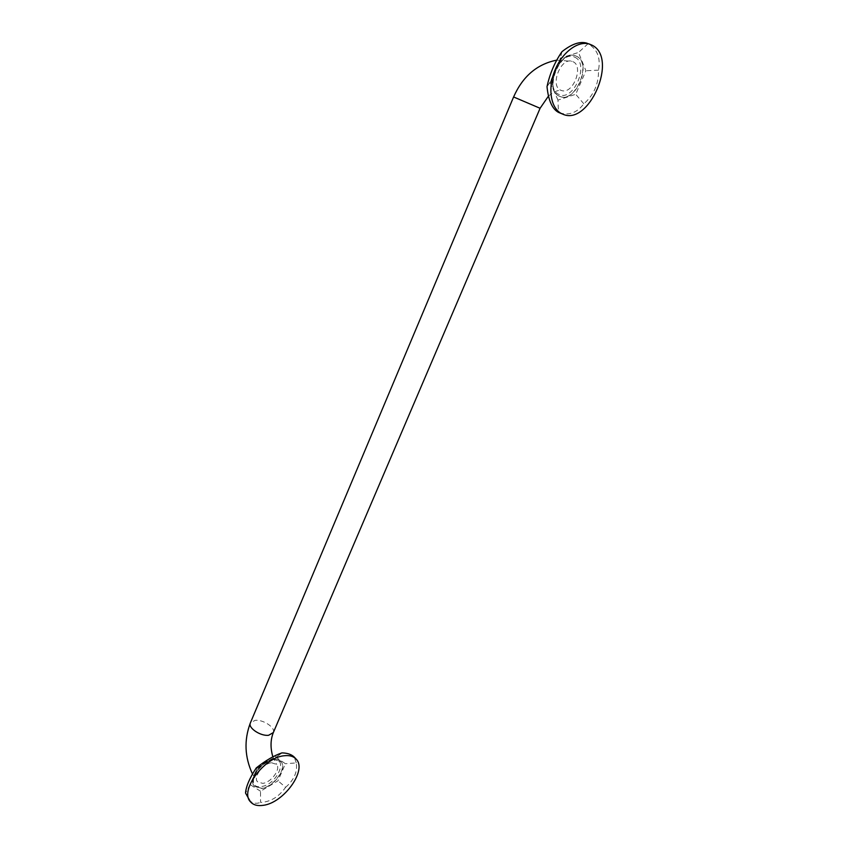 <?xml version="1.0" encoding="UTF-8"?>
<svg xmlns="http://www.w3.org/2000/svg" width="848" height="848" viewBox="0 0 848 848"><rect width="100%" height="100%" fill="white"/><g stroke="black" fill="none" stroke-linecap="round" stroke-linejoin="round"><path stroke-width="0.64" stroke-dasharray="4.24 3.18" d="M274.137 759.617C262.233 760.444 247.902 780.001 254.517 786.403L261.725 788.46C273.777 787.304 287.684 767.938 280.995 761.621L274.137 759.617M260.527 791.237L250.139 784.623L257.559 767.228L275.346 756.798L285.405 763.73L278.006 780.785L260.527 791.237L260.559 802.42C270.459 801.954 278.812 796.919 285.596 787.326L278.006 780.785M250.139 784.623L245.538 793.06M248.708 799.738C252.015 803.215 255.969 804.105 260.559 802.42M256.255 767.938L257.389 767.928L257.559 767.228M281.939 752.886L278.388 755.61L275.346 756.798M285.596 787.326C294.129 779.916 297.68 771.775 296.249 762.903L285.405 763.73M296.249 762.903L294.267 757.084M271.561 762.755L276.692 764.451C280.964 769.274 271.053 782.619 262.679 783.382L257.453 781.771C252.99 777.065 263.187 763.338 271.561 762.755M573.057 61.713C583.901 66.324 573.142 94.128 561.991 90.672L560.782 90.248C549.621 86.03 560.74 57.092 572.05 61.321L573.057 61.713M576.799 56.392L575.856 55.979C560.03 49.046 543.642 90.323 559.638 96.28L560.062 96.46C575.506 103.774 592.582 63.409 576.799 56.392M557.984 100.117L550.098 82.192L560.411 58.046L578.484 52.481L585.926 70.755L575.728 94.266L557.984 100.117L558.419 112.349M550.098 82.192L547.013 86.676M561.938 51.707L560.411 58.046M559.447 112.773C568.966 115.773 577.085 112.784 583.816 103.806C593.876 95.018 598.773 83.804 598.508 70.151C600.797 57.855 597.31 49.057 588.024 43.746L578.484 52.481M588.024 43.746L586.519 43.057M598.508 70.151L585.926 70.755M583.816 103.806L575.728 94.266M261.566 788.269L254.358 786.213C247.733 779.81 262.064 760.253 273.968 759.437L280.826 761.43C287.514 767.758 273.618 787.114 261.566 788.269M272.876 759.691C289.104 757.19 277.031 784.941 261.332 786.531C244.775 789.552 256.912 761.016 272.876 759.691M273.342 732.555C275.706 727.679 263.124 719.316 255.11 720.365L250.393 722.878M540.091 108.279L513.602 96.979M574.955 57.304C589.901 63.96 573.301 102.142 558.991 94.435C543.568 88.552 560.443 48.887 574.955 57.304M576.555 56.297C592.328 63.314 575.262 103.679 559.818 96.365L559.383 96.184C543.398 90.217 559.775 48.951 575.601 55.883L576.555 56.297M280.995 761.621L280.826 761.43C279.395 759.681 276.936 758.939 273.438 759.193C261.576 760.147 247.457 778.92 254.358 786.213L254.517 786.403M249.439 786.679L257.548 767.684M257.389 767.928L278.388 755.61M272.844 756.787L276.692 764.451M252.513 774.044L257.453 781.771M548.455 96.1C554.03 91.457 558.546 89.644 561.991 90.672M560.062 96.46L559.351 96.163C542.9 89.602 558.97 49.057 575.601 55.883L575.856 55.979M549.854 83.274L561.122 56.88M556.712 60.144L572.05 61.321"/><path stroke-width="1.27" d="M296.069 759.055L294.267 757.084C291.542 754.434 287.44 753.035 281.939 752.886C274.158 755.504 265.604 760.529 256.255 767.938C249.577 778.188 246.005 786.562 245.538 793.06L250.499 801.848C253.298 804.985 257.485 806.141 263.06 805.346C283.826 803.045 307.548 769.814 296.069 759.055C293.461 756.289 289.613 755.176 284.525 755.727C264.184 757.031 239.221 790.877 250.499 801.848M558.938 112.572L562.584 114.067C588.798 126.818 618.775 57.812 591.925 45.124L586.519 43.057C579.725 41.223 571.531 44.107 561.938 51.707C554.73 62.201 549.758 73.861 547.013 86.676C548.391 100.382 552.186 108.936 558.419 112.349L559.447 112.773M562.584 114.067L562.171 113.897C551.073 109.138 547.352 89.369 554.698 70.872C561.885 52.322 578.421 39.994 589.964 44.266M250.393 722.878L250.308 723.09C247.902 727.913 260.675 736.414 268.678 735.258L273.342 732.555C270.448 739.806 270.279 747.883 272.844 756.787M252.513 774.044C244.669 757.179 243.927 740.198 250.308 723.09L513.602 96.969L540.091 108.279L548.455 96.1M273.342 732.555L540.091 108.279M513.602 96.969C522.707 76.362 537.081 64.088 556.712 60.144"/></g></svg>
